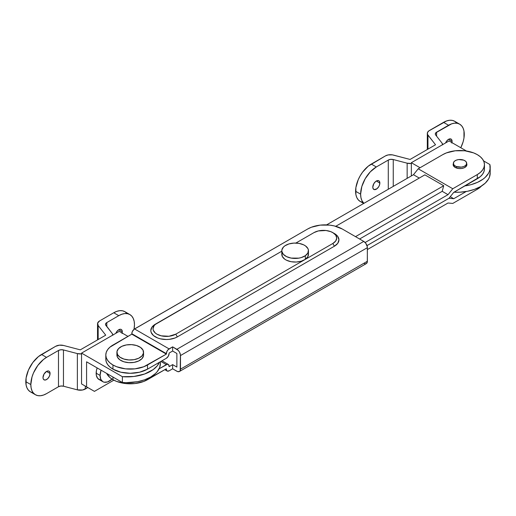 <?xml version="1.0" encoding="UTF-8"?>
<svg xmlns="http://www.w3.org/2000/svg" width="516" height="516" viewBox="0 0 516 516"><rect width="100%" height="100%" fill="white"/><g stroke="black" fill="none" stroke-linecap="round" stroke-linejoin="round"><path stroke-width="0.77" d="M451.829 143.074L452.029 140.597L451.5 139.43L449.913 138.843L448.565 139.314L452.093 141.352A4.999 2.883 -60 0 1 451.945 142.629M379.853 183.064A4.999 2.883 -60 0 1 377.673 188.088A4.999 2.883 -60 0 1 373.823 189.43A4.999 2.883 -60 0 1 372.791 187.14L373.055 188.546L374.358 189.63L377.009 188.708L378.821 186.547L379.589 184.78L379.789 182.303L379.26 181.142L378.286 180.574L376.325 181.019L379.853 183.064L376.325 181.019L375.635 181.497L373.823 183.657L372.791 187.14A4.999 2.883 -60 0 1 374.971 182.116A4.999 2.883 -60 0 1 378.821 180.774A4.999 2.883 -60 0 1 379.853 183.064M456.596 122.879L454.641 121.26L452.261 120.376L449.546 120.273L446.598 120.938L428.706 130.993L427.435 132.689L427.59 134.534L435.53 144.757L410.085 159.444L392.379 154.858L388.148 154.929L385.433 155.909L368.231 166.184L362.574 172.163L360.194 175.788L358.239 179.665L355.892 187.553L355.892 194.629L356.788 197.518L358.239 199.815L360.194 201.434L362.574 202.317M427.319 149.492L427.319 133.418A7.108 4.102 180 0 0 427.958 135.115L427.958 149.124L427.958 135.115L435.53 144.757L410.085 159.444L393.392 155.071A7.108 4.102 180 0 0 385.433 155.909L371.294 164.069L376.325 166.971L388.284 160.063L388.284 189.256L388.284 160.063L390.625 159.354L393.257 159.541L407.15 163.179L407.15 178.362L407.15 163.179L411.355 163.482A7.108 4.102 180 0 1 407.15 163.179L393.257 159.541L393.257 186.386L393.257 159.541A4.444 2.567 180 0 0 388.284 160.063L376.325 166.971L371.294 164.069A22.207 12.823 120 0 0 355.595 191.268L360.62 194.171L361.813 186.54L365.218 178.691L370.314 171.822L376.325 166.971A22.207 12.823 -60 0 0 360.62 194.171L355.595 191.268A22.207 12.823 120 0 0 360.194 201.434L363.69 203.459M363.877 203.349L361.813 200.421L360.923 197.531L360.62 194.171A22.207 12.823 -60 0 0 363.877 203.349M442.631 144.873L441.999 143.061L435.697 135.037L435.336 134.295L435.807 132.786L451.629 123.84L454.57 123.169L457.286 123.279L459.666 124.163L461.62 125.781L463.071 128.078L463.968 130.967L463.968 138.043L463.071 141.958L460.782 147.731A22.207 12.823 -60 0 0 464.265 134.328A22.207 12.823 -60 0 0 459.666 124.163A22.207 12.823 -60 0 0 448.565 125.259L443.534 122.356L429.402 130.522A7.108 4.102 180 0 0 427.319 133.418M442.631 144.641A7.108 4.102 180 0 0 441.999 143.061L435.697 135.037A4.444 2.567 180 0 1 435.304 133.979A4.444 2.567 180 0 1 436.601 132.167L436.601 136.192L436.601 132.167L448.565 125.259L443.534 122.356A22.207 12.823 120 0 1 454.641 121.26L459.666 124.163M448.565 139.314L446.598 141.139L445.572 142.945A4.999 2.883 -60 0 1 451.061 139.068A4.999 2.883 -60 0 1 452.093 141.352L448.565 139.314M50.065 373.468L46.53 371.423L44.034 374.061L42.996 377.544A4.999 2.883 -60 0 1 45.176 372.52A4.999 2.883 -60 0 1 49.026 371.178A4.999 2.883 -60 0 1 50.065 373.468L49.794 372.062L49.026 371.178L47.885 370.959L46.53 371.423L50.065 373.468A4.999 2.883 -60 0 1 47.885 378.492A4.999 2.883 -60 0 1 44.034 379.834L45.84 379.905L47.885 378.492L49.465 376.08L50.065 373.468M122.034 333.478L122.305 331.756L118.77 329.718L116.809 331.543L115.784 333.349A4.999 2.883 -60 0 1 121.266 329.472A4.999 2.883 -60 0 1 122.305 331.756L122.034 330.35L121.266 329.472L120.125 329.247L118.77 329.718L122.305 331.756A4.999 2.883 -60 0 1 122.15 333.033M35.423 394.74A22.207 12.823 -60 0 1 30.825 384.575L25.8 381.672A22.207 12.823 120 0 0 30.399 391.838L35.423 394.74A22.207 12.823 -60 0 0 46.53 393.643L58.489 386.736A4.444 2.567 -0 0 1 63.462 386.213L60.836 386.026L58.489 386.736L58.489 350.467A4.444 2.567 180 0 1 63.462 349.945L63.462 386.213L77.361 389.851A7.108 4.102 0 0 0 85.321 389.019L87.83 387.568L82.605 389.993L77.361 389.851L77.361 353.583A7.108 4.102 180 0 0 81.554 353.886L77.361 353.583L63.462 349.945L77.361 353.583L77.361 389.851L63.462 386.213L63.462 349.945L60.836 349.758L58.489 350.467L46.53 357.375L58.489 350.467L58.489 386.736L46.53 393.643L43.467 395.062L40.519 395.727L37.803 395.624L35.423 394.74L33.469 393.121L32.018 390.825L31.128 387.935L30.825 384.575L32.018 376.944L33.469 372.971L37.803 365.463L43.467 359.491L46.53 357.375L41.506 354.473L55.638 346.313L38.442 356.588L32.779 362.567L28.445 370.069L26.103 377.957L26.103 385.033L26.993 387.922L28.445 390.219L30.399 391.838L32.779 392.721M80.296 349.848L63.597 345.475L80.296 349.848L105.735 335.161L80.296 349.848M97.53 323.822A7.108 4.102 180 0 0 98.163 325.519L98.163 339.528L98.163 325.519L105.735 335.161L98.163 325.519L97.647 323.093L99.614 320.926L113.746 312.76L99.614 320.926A7.108 4.102 180 0 0 97.53 323.822L97.53 339.896M126.801 313.283L124.846 311.664L122.473 310.78L119.757 310.677L116.809 311.341L113.746 312.76L118.77 315.663L121.834 314.244L124.782 313.573L127.497 313.683L129.877 314.567L131.825 316.185L133.276 318.482L134.173 321.371L134.476 324.732L134.025 329.311L132.27 331.678L131.806 333.71L166.352 353.654A3.889 2.245 -60 0 1 169.1 348.893L134.553 328.95L307.697 228.988L311.393 227.234L320.204 225.124L329.737 225.124L334.316 225.931L342.243 228.988L363.761 241.404L176.878 349.3L172.634 346.855L169.1 348.893L134.553 328.95A3.889 2.245 120 0 0 131.806 333.71L166.352 353.654L166.352 354.111L143.809 366.741L134.999 368.85L125.465 368.85L116.661 366.741L112.959 364.986L109.921 362.851L107.663 360.413L106.27 357.769L105.806 355.014L106.27 352.26L107.663 349.616L109.921 347.178L131.806 334.162L166.352 354.111L131.806 334.162L131.806 333.71L131.806 334.162L112.959 345.043A24.433 14.106 180 0 0 105.806 355.014A24.433 14.106 180 0 0 112.959 364.986L112.959 369.159L120.886 372.217L130.232 373.287L139.584 372.217L147.511 369.159L166.352 358.278L168.3 356.227L169.1 353.518A3.889 2.245 -60 0 1 166.352 358.278L147.511 369.159L147.511 364.986L147.511 369.159A24.433 14.106 0 0 1 112.959 369.159L112.959 364.986A24.433 14.106 180 0 0 147.511 364.986L166.352 354.111L166.816 351.622L168.048 349.745L172.634 346.855L178.259 350.416L179.433 351.996L180.419 354.705L180.213 370.598L179.433 371.501L177.581 371.572L172.634 368.798L176.878 371.243A5.108 2.948 60 0 0 179.433 371.501A5.108 2.948 60 0 0 180.49 369.159L367.373 261.264L367.302 246.809L365.767 243.268L363.761 241.404L342.243 228.988A24.433 14.106 180 0 0 307.697 228.988L134.018 329.318A22.207 12.823 -60 0 0 134.476 324.732A22.207 12.823 -60 0 0 129.877 314.567L124.846 311.664A22.207 12.823 120 0 0 113.746 312.76L118.77 315.663L106.812 322.571L118.77 315.663A22.207 12.823 -60 0 1 129.877 314.567M106.812 326.596L106.812 322.571L106.019 323.19L105.541 324.699L112.211 333.465L105.909 325.441A4.444 2.567 180 0 1 105.509 324.383A4.444 2.567 180 0 1 106.812 322.571L106.812 326.596M85.321 389.019L85.321 386.116L85.321 389.019M42.996 377.544L43.267 378.95L44.034 379.834A4.999 2.883 -60 0 1 42.996 377.544M55.638 346.313L59.392 345.178L63.597 345.475A7.108 4.102 180 0 0 55.638 346.313M112.843 335.045A7.108 4.102 180 0 0 112.211 333.465L112.843 335.277M25.8 381.672L30.825 384.575A22.207 12.823 -60 0 1 46.53 357.375L41.506 354.473A22.207 12.823 120 0 0 25.8 381.672M281.807 250.744L281.807 254.375A13.326 7.695 0 0 0 290.572 261.599A13.326 7.695 0 0 0 305.337 259.322L305.337 255.697A13.326 7.695 180 0 1 290.572 257.974A13.326 7.695 180 0 1 281.807 250.744A13.326 7.695 180 0 1 284.929 245.797A13.326 7.695 180 0 1 299.693 243.52A13.326 7.695 180 0 1 308.458 250.744A13.326 7.695 180 0 1 305.337 255.697L305.337 259.322A13.326 7.695 0 0 0 308.458 254.375L308.458 250.744M305.337 255.697L307.839 253.066L308.407 250.079L307.923 248.596L305.53 245.932L303.705 244.855L299.145 243.41L293.978 243.081L288.986 243.92L284.929 245.797L283.452 247.041L281.884 249.905L281.852 251.415L283.31 254.298L286.561 256.639L291.114 258.084L298.854 258.135L301.28 257.574L305.337 255.697M281.884 253.53L282.336 256.523L284.735 259.187L286.561 260.264L291.114 261.709L296.287 262.038L301.28 261.199L305.337 259.322L307.839 256.691L308.407 253.704M456.286 166.526L456.286 167.945L456.286 166.526L461.278 167.12L463.69 166.558L465.542 165.501L466.554 164.12L466.574 162.617L465.593 161.224L463.768 160.16A6.663 3.844 180 0 1 466.69 163.34A6.663 3.844 180 0 1 463.149 166.739A6.663 3.844 180 0 1 456.286 166.526A6.663 3.844 180 0 1 453.364 163.34A6.663 3.844 180 0 1 456.905 159.941A6.663 3.844 180 0 1 463.768 160.16L458.776 159.567L456.363 160.128L454.512 161.179L453.5 162.566L453.48 164.062L454.461 165.455L456.286 166.526M465.593 166.668L466.78 165.384L466.387 163.088M453.667 163.088L453.274 165.384L455.157 167.423A6.882 3.973 180 0 1 453.145 164.61A6.882 3.973 180 0 1 453.364 163.611M453.745 192.358L480.338 176.62L482.595 174.182L483.989 171.531L484.46 168.784A24.433 14.106 0 0 1 477.3 178.755L477.3 174.582L452.777 188.746L418.224 168.797L442.754 154.639L446.456 152.884L455.26 150.775L464.793 150.775L473.598 152.884L477.3 154.639L480.338 156.774L482.595 159.212L483.989 161.856L484.46 164.61L483.989 167.365L482.595 170.009L480.338 172.447L477.3 174.582L452.777 188.746L448.017 194.667L365.135 242.514L448.017 194.667L442.206 191.313L448.017 194.667L452.777 188.746L418.224 168.797L413.464 174.718L419.276 178.072L413.464 174.718L418.224 168.797L442.754 154.639A24.433 14.106 180 0 1 477.3 154.639A24.433 14.106 180 0 1 484.46 164.61A24.433 14.106 180 0 1 477.3 174.582L477.3 178.755L453.745 192.358L448.985 198.279L453.745 192.358M466.69 163.611A6.882 3.973 180 0 1 466.909 164.61A6.882 3.973 180 0 1 462.659 168.28A6.882 3.973 180 0 1 455.157 167.423L458.685 168.513L461.368 168.513L463.852 167.913L465.755 166.816M366.999 245.61L448.985 198.279L366.999 245.61L448.985 198.279L453.745 198.705L450.262 196.693L453.745 198.705L448.985 198.279L366.999 245.61M355.511 236.644L443.702 185.734L424.855 174.853L335.742 226.298L424.855 174.853L443.702 185.734L355.511 236.644M359.6 239.005L442.206 191.313L443.702 185.734L442.206 191.313L359.6 239.005M326.576 224.886L413.464 174.718L326.576 224.886M466.206 191.507L453.745 198.705L466.206 191.507M452.777 203.433L477.3 189.275L481.551 185.973A24.433 14.106 -0 0 1 477.3 189.275L452.777 203.433L448.017 203.007L452.777 203.433M367.373 249.57L448.017 203.007L367.373 249.57M477.3 188.243L477.3 189.275L477.3 188.243M169.1 353.067L172.634 351.028L176.878 353.473L176.878 367.076L176.878 353.473L172.634 351.028L172.634 346.855L172.634 351.028L169.1 353.067L169.1 353.518L169.1 353.067M332.82 243.494L175.775 334.162L168.951 336.264L161.256 335.826L156.935 334.162L155.277 332.994L153.284 330.221L153.026 328.718L154.045 325.777L155.277 324.448L281.807 251.189L155.361 324.19L151.994 327.099L150.807 330.537L151.104 332.285L153.426 335.523L157.715 337.999L160.405 338.825L166.352 339.509L169.39 339.335L174.989 337.999L177.349 336.883L334.394 246.216L337.761 243.3L338.947 239.869L337.761 236.431L334.394 233.522A15.545 8.978 0 0 1 334.394 246.216L332.82 243.494L334.394 246.216L177.349 336.883L175.775 334.162L177.349 336.883A15.545 8.978 0 0 1 155.361 336.883A15.545 8.978 0 0 1 155.361 324.19L156.935 323.28A13.326 7.695 180 0 1 156.935 323.28A13.326 7.695 180 0 0 156.935 334.162A13.326 7.695 180 0 0 175.775 334.162L332.82 243.494L335.71 240.998L336.722 238.05L335.71 235.109L332.82 232.613A13.326 7.695 180 0 1 332.82 243.494M332.82 232.613A13.326 7.695 180 0 0 313.973 232.613L295.874 243.062L313.973 232.613L318.301 230.942L325.996 230.504L330.801 231.658L334.394 233.522M105.806 359.188L106.27 361.935L107.663 364.586L109.921 367.024L112.959 369.159A24.433 14.106 0 0 1 105.806 359.188L105.806 355.014M169.1 370.836L172.634 368.798L172.634 364.625L176.878 367.076L172.634 364.625L169.1 366.663L168.642 364.715L167.403 364.257L159.076 368.824L166.352 364.625A3.889 2.245 -60 0 1 168.3 364.431A3.889 2.245 -60 0 1 169.1 366.212L169.1 366.663L172.634 364.625L172.634 368.798L169.1 370.836A3.889 2.245 -60 0 1 167.158 371.03L169.1 370.836M363.761 263.347L365.141 263.831L366.315 263.605L367.302 262.038L367.373 247.661L180.49 355.556L180.49 369.159L367.373 261.264A5.108 2.948 -120 0 1 366.315 263.605L179.433 371.501M147.511 378.647L147.511 379.679L166.352 368.798L166.565 370.346L167.158 371.03A3.889 2.245 -60 0 1 166.352 369.25L166.352 368.798L143.809 381.434L134.999 383.536L125.465 383.536L116.661 381.434L112.959 379.679L109.921 377.538L106.664 373.41A24.433 14.106 0 0 0 112.959 379.679A24.433 14.106 0 0 0 147.511 379.679L147.511 378.647M165.965 369.024L166.352 369.25L165.965 369.024M160.857 361.452L166.352 364.625L160.857 361.452M112.959 377.048L112.959 379.679L112.959 377.048M155.361 324.19L156.929 323.28M180.49 355.556L367.373 247.661A5.108 2.948 -120 0 0 363.761 241.404L176.878 349.3A5.108 2.948 60 0 1 180.49 355.556M490.187 172.544L489.497 176.975L488.491 179.123L485.227 183.154L480.441 186.644L474.398 189.404L467.419 191.288L459.879 192.197L454.009 192.204A33.314 19.234 -0 0 0 490.2 173.041L490.2 167.242A33.314 19.234 180 0 1 464.916 185.908L471.005 184.663L477.558 182.322L483.008 179.175L485.227 177.349L488.491 173.324L489.497 171.17L490.065 168.971L489.865 164.52A33.314 19.234 180 0 1 490.2 167.242M411.342 162.708L420.056 167.739L411.342 162.708L411.342 175.943L411.342 162.708L449.036 140.945L411.342 162.708M489.865 164.52L483.595 160.902L489.865 164.52M466.451 151.001L449.036 140.945L466.451 151.001M160.399 362.948L159.702 367.379L157.27 371.597L155.432 373.558L150.653 377.048L144.609 379.808L137.63 381.692L126.227 382.672L122.382 382.485L86.578 361.813L86.578 386.839L94.428 391.373L89.403 388.471L94.428 391.373L113.843 380.163L94.428 391.373L81.554 383.936L89.403 388.471L81.554 383.936L81.554 353.112L119.241 331.349L127.955 336.38L119.241 331.349L81.554 353.112L122.382 376.686L122.382 382.485L86.578 361.813L86.578 386.839L81.554 383.936L81.554 353.112L122.382 376.686L133.902 376.474L144.609 374.003L153.213 369.579L157.27 365.799L159.425 362.277A33.314 19.234 180 0 1 122.382 376.686L122.382 382.485A33.314 19.234 -0 0 0 160.405 363.445L160.405 361.71M116.977 354.24L117.474 357.233L119.912 359.884L123.924 361.793L128.897 362.671L134.076 362.38L138.662 360.974L141.971 358.659L143.493 355.788A13.326 7.695 0 0 0 143.558 355.014L143.558 352.293A13.326 7.695 180 0 1 143.493 353.067L143.493 355.788L143.493 353.067A13.326 7.695 180 0 1 129.568 359.981A13.326 7.695 180 0 1 116.906 352.293A13.326 7.695 180 0 1 116.977 351.525A13.326 7.695 180 0 1 130.903 344.611A13.326 7.695 180 0 1 143.558 352.293M116.906 352.293L116.906 355.014A13.326 7.695 0 0 0 129.568 362.696A13.326 7.695 0 0 0 143.493 355.788L143.558 354.976M116.977 351.525L117.474 354.511L119.912 357.162L123.924 359.072L128.897 359.949L134.076 359.665L138.662 358.252L141.971 355.937L143.493 353.067L142.996 350.08L140.552 347.429L136.54 345.52L131.574 344.643L126.394 344.927L121.802 346.339L118.499 348.655L116.977 351.525M100.246 379.937L97.679 378.383L96.311 375.229L96.363 370.952L97.143 367.914A13.326 7.695 120 0 0 96.157 373.191L100.085 375.461A13.326 7.695 -60 0 1 101.065 370.185L100.085 375.461L96.157 373.191A13.326 7.695 120 0 0 98.917 379.428L102.839 381.698A13.326 7.695 -60 0 1 100.085 375.461L100.755 379.247L102.755 381.647L104.168 382.208L107.547 381.93L112.075 379.137A13.326 7.695 -60 0 1 102.839 381.698M466.69 165.61L466.69 163.34M453.364 165.61L453.364 163.34M484.46 164.61L484.46 168.784M167.158 371.03L164.823 369.682M168.3 364.431L161.998 360.794"/></g></svg>
